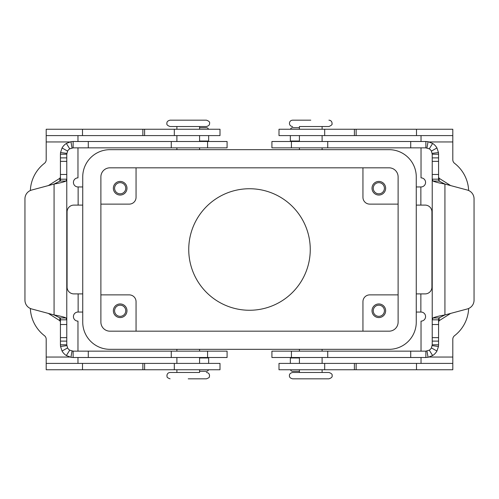 <?xml version="1.0" encoding="UTF-8"?>
<svg xmlns="http://www.w3.org/2000/svg" width="499" height="499" viewBox="0 0 499 499"><rect width="100%" height="100%" fill="white"/><g stroke="black" fill="none" stroke-linecap="round" stroke-linejoin="round"><path stroke-width="0.75" d="M425.872 147.854L271.918 147.854L271.918 141.498L425.872 141.498L428.067 141.691L432.645 143.456A12.706 12.706 0 0 1 436.943 147.972L438.465 152.526L438.577 154.203L438.577 179.178L438.952 181.05L444.933 184.056C439.189 183.052 435.203 182.054 432.976 181.05L432.228 179.178L432.228 154.203L431.41 151.091A6.356 6.356 0 0 0 429.259 148.827L425.872 147.854L425.872 141.498M281.985 351.146L271.918 351.146L271.918 357.502L425.872 357.502L425.872 351.146L281.985 351.146M438.577 321.761L439.176 320.689L450.647 313.416M290.343 357.502L290.343 363.403M467.326 190.05L444.933 184.056L444.933 314.944L438.952 317.95L438.577 319.822L432.228 319.822L432.976 317.95C435.184 316.952 439.17 315.948 444.933 314.944L467.326 308.95A9.076 9.076 0 0 0 474.05 300.18L474.05 198.82A9.076 9.076 0 0 0 467.326 190.05A9.076 9.076 0 0 1 474.05 198.82M425.872 351.146L429.259 350.173A6.356 6.356 0 0 0 431.41 347.909L432.228 344.797L438.577 344.797L438.577 319.822M432.228 319.822L432.228 344.797M438.577 344.797L438.465 346.474L436.943 351.028A12.706 12.706 0 0 1 432.645 355.544L428.067 357.309L425.872 357.502M299.419 371.287L292.607 371.287A2.27 2.27 0 0 1 290.462 369.753M438.577 179.178L432.228 179.178M450.647 185.584L439.176 178.311L438.577 177.239M432.228 319.778L432.228 179.222M438.577 154.203L432.228 154.203M290.343 135.597L290.343 141.498M292.607 127.713A2.27 2.27 0 0 0 290.462 129.247A2.27 2.27 0 0 1 292.607 127.713L299.419 127.713M299.419 126.521L328.916 126.521L299.419 126.521L299.419 129.247M310.765 378.828L328.916 378.828C331.473 377.961 332.534 376.901 332.091 375.653C332.534 374.406 331.473 373.346 328.916 372.479L292.607 372.479C290.324 373.046 289.27 374.107 289.432 375.653C289.27 377.2 290.324 378.261 292.607 378.828L310.765 378.828M188.235 120.172L170.084 120.172C167.801 120.739 166.747 121.8 166.909 123.347C166.466 124.594 167.527 125.654 170.084 126.521L206.393 126.521C208.676 125.954 209.73 124.893 209.568 123.347C210.01 122.099 208.95 121.039 206.393 120.172L188.235 120.172M199.581 372.479L170.084 372.479L199.581 372.479L199.581 369.753M310.259 249.5A60.759 60.759 0 0 1 249.5 310.259A60.759 60.759 0 0 1 188.741 249.5A60.759 60.759 0 0 1 249.5 188.741A60.759 60.759 0 0 1 310.259 249.5M373.246 188.235A5.583 5.583 0 0 0 378.828 193.818A5.583 5.583 0 0 0 384.411 188.235A5.583 5.583 0 0 0 378.828 182.659A5.583 5.583 0 0 0 373.246 188.235M385.64 188.235A6.805 6.805 0 0 1 378.828 195.047A6.805 6.805 0 0 1 372.023 188.235A6.805 6.805 0 0 1 378.828 181.43A6.805 6.805 0 0 1 385.64 188.235M114.589 310.765A5.583 5.583 0 0 0 120.172 316.341A5.583 5.583 0 0 0 125.754 310.765A5.583 5.583 0 0 0 120.172 305.182A5.583 5.583 0 0 0 114.589 310.765M126.977 310.765A6.805 6.805 0 0 1 120.172 317.57A6.805 6.805 0 0 1 113.36 310.765A6.805 6.805 0 0 1 120.172 303.953A6.805 6.805 0 0 1 126.977 310.765M114.589 188.235A5.583 5.583 0 0 0 120.172 193.818A5.583 5.583 0 0 0 125.754 188.235A5.583 5.583 0 0 0 120.172 182.659A5.583 5.583 0 0 0 114.589 188.235M126.977 188.235A6.805 6.805 0 0 1 120.172 195.047A6.805 6.805 0 0 1 113.36 188.235A6.805 6.805 0 0 1 120.172 181.43A6.805 6.805 0 0 1 126.977 188.235M373.246 310.765A5.583 5.583 0 0 0 378.828 316.341A5.583 5.583 0 0 0 384.411 310.765A5.583 5.583 0 0 0 378.828 305.182A5.583 5.583 0 0 0 373.246 310.765M385.64 310.765A6.805 6.805 0 0 1 378.828 317.57A6.805 6.805 0 0 1 372.023 310.765A6.805 6.805 0 0 1 378.828 303.953A6.805 6.805 0 0 1 385.64 310.765M310.765 120.172L292.607 120.172L310.765 120.172M188.235 378.828L206.393 378.828L188.235 378.828M77.969 351.146L77.969 321.125A4.541 4.541 0 0 1 73.428 316.584A4.541 4.541 0 0 1 77.969 312.05L82.734 312.05M421.031 351.146L421.031 321.125A4.541 4.541 0 0 0 425.572 316.584A4.541 4.541 0 0 0 421.031 312.05L416.266 312.05M416.266 205.101L425.117 205.101A6.805 6.805 0 0 1 431.922 211.913L431.922 287.087A6.805 6.805 0 0 1 425.117 293.899L416.266 293.899M82.734 293.899L73.883 293.899A6.805 6.805 0 0 1 67.078 287.087L67.078 211.913A6.805 6.805 0 0 1 73.883 205.101L82.734 205.101M100.885 294.878L129.247 294.878A6.805 6.805 0 0 1 136.052 301.683L136.052 331.18M100.885 204.122L129.247 204.122A6.805 6.805 0 0 0 136.052 197.317L136.052 167.82M398.115 294.878L369.753 294.878A6.805 6.805 0 0 0 362.948 301.683L362.948 331.18M398.115 204.122L369.753 204.122A6.805 6.805 0 0 1 362.948 197.317L362.948 167.82M100.885 322.104L100.885 176.896A9.076 9.076 0 0 1 109.961 167.82L389.039 167.82A9.076 9.076 0 0 1 398.115 176.896L398.115 322.104A9.076 9.076 0 0 1 389.039 331.18L109.961 331.18A9.076 9.076 0 0 1 100.885 322.104M389.039 349.331L109.961 349.331A27.227 27.227 0 0 1 82.734 322.104L82.734 176.896A27.227 27.227 0 0 1 109.961 149.669L389.039 149.669A27.227 27.227 0 0 1 416.266 176.896L416.266 322.104A27.227 27.227 0 0 1 389.039 349.331M421.031 147.854L421.031 177.875A4.541 4.541 0 0 1 425.572 182.416A4.541 4.541 0 0 1 421.031 186.95L416.266 186.95M421.031 135.597L421.031 141.498M468.648 190.518A36.302 36.302 0 0 0 454.564 163.316A4.541 4.541 0 0 1 452.799 159.724L452.799 135.597L278.997 135.597L278.997 129.247L324.681 129.247L324.681 135.597M452.799 135.597L452.799 129.247L324.681 129.247M468.648 308.482A36.302 36.302 0 0 1 454.564 335.684A4.541 4.541 0 0 0 452.799 339.276L452.799 369.753L278.997 369.753L278.997 363.403L452.799 363.403L452.799 369.753M421.031 357.502L421.031 363.403M278.997 369.753L278.997 363.403M82.734 186.95L77.969 186.95A4.541 4.541 0 0 1 73.428 182.416A4.541 4.541 0 0 1 77.969 177.875L77.969 147.854M46.201 135.597L220.003 135.597L220.003 129.247L46.201 129.247L46.201 159.724A4.541 4.541 0 0 1 44.436 163.316A36.302 36.302 0 0 0 30.352 190.518M77.969 141.498L77.969 135.597M44.436 335.684A36.302 36.302 0 0 1 30.352 308.482A36.302 36.302 0 0 0 44.436 335.684A4.541 4.541 0 0 1 46.201 339.276L46.201 363.403L220.003 363.403L220.003 369.753L174.319 369.753L174.319 363.403M77.969 363.403L77.969 357.502M46.201 363.403L46.201 369.753L174.319 369.753M217.015 147.854L227.082 147.854L227.082 141.498L73.128 141.498L73.128 147.854L217.015 147.854M207.572 351.146L227.082 351.146L227.082 357.502L73.128 357.502L70.933 357.309L66.355 355.544A12.706 12.706 0 0 1 62.057 351.028L60.535 346.474L60.423 344.797L66.772 344.797L67.59 347.909A6.356 6.356 0 0 0 69.741 350.173L73.128 351.146L207.572 351.146L207.572 357.502M48.353 313.416L59.824 320.689L60.423 321.761M208.657 363.403L208.657 357.502M60.423 179.216L66.772 179.178L66.024 181.05C63.816 182.048 59.83 183.052 54.067 184.056L31.674 190.05A9.076 9.076 0 0 0 24.95 198.82L24.95 300.18A9.076 9.076 0 0 0 31.674 308.95L54.067 314.944C59.811 315.948 63.797 316.946 66.024 317.95L66.772 319.822L60.423 319.822L60.048 317.95L54.067 314.944L54.067 184.056L60.048 181.05L60.423 179.178L60.423 181.05M60.423 344.797L60.423 319.784M66.772 319.822L66.772 344.797M73.128 351.146L73.128 357.502M199.581 371.287L206.393 371.287A2.27 2.27 0 0 0 208.538 369.753A2.27 2.27 0 0 1 206.393 371.287M66.772 179.222L66.772 319.778L66.772 179.222M66.772 179.178L66.772 154.203L60.423 154.203L60.423 179.178M60.423 177.239L59.824 178.311L48.353 185.584M60.423 317.95L60.423 319.822M208.657 141.498L208.657 135.597M73.128 147.854L69.741 148.827A6.356 6.356 0 0 0 67.59 151.091L66.772 154.203M60.423 154.203L60.535 152.526L62.057 147.972A12.706 12.706 0 0 1 66.355 143.456L70.933 141.691L73.128 141.498M199.581 127.713L206.393 127.713A2.27 2.27 0 0 1 208.538 129.247M291.428 141.498L291.428 147.854M299.419 357.958L290.343 357.958M438.952 317.95L432.976 317.95M438.577 324.525L432.228 324.525M426.969 351.053L428.067 357.309M432.171 345.639L438.465 346.474M431.41 347.909L436.943 351.028M429.259 350.173L432.645 355.544M438.577 341.116L432.228 341.116M438.577 337.636L432.228 337.636M291.428 357.502L291.428 351.146M410.708 357.502L410.708 351.146M327.731 357.502L327.731 351.146M439.176 178.311L439.176 181.274M439.176 317.726L439.176 320.689M438.952 181.05L432.976 181.05M431.41 151.091L436.943 147.972M432.171 153.361L438.465 152.526M426.969 147.947L428.067 141.691M429.259 148.827L432.645 143.456M410.708 141.498L410.708 147.854M290.343 141.042L299.419 141.042M327.731 141.498L327.731 147.854M438.577 157.884L432.228 157.884M438.577 161.364L432.228 161.364M438.577 174.475L432.228 174.475M420.863 293.899L420.863 312.05M420.863 186.95L420.863 205.101M452.799 141.953L429.246 141.953M416.497 129.247L416.497 135.597M356.143 129.247L356.143 135.597M354.402 129.247L354.402 135.597M429.246 357.047L452.799 357.047M416.497 369.753L416.497 363.403M356.143 369.753L356.143 363.403M354.402 369.753L354.402 363.403M324.681 369.753L324.681 363.403M78.137 205.101L78.137 186.95M69.754 141.953L46.201 141.953M82.503 129.247L82.503 135.597M142.857 129.247L142.857 135.597M144.598 129.247L144.598 135.597M174.319 129.247L174.319 135.597M78.137 312.05L78.137 293.899M46.201 357.047L69.754 357.047M82.503 369.753L82.503 363.403M142.857 369.753L142.857 363.403M144.598 369.753L144.598 363.403M208.657 357.958L199.581 357.958M60.048 317.95L66.024 317.95M60.423 324.525L66.772 324.525M67.59 347.909L62.057 351.028M66.829 345.639L60.535 346.474M72.031 351.053L70.933 357.309M69.741 350.173L66.355 355.544M88.292 357.502L88.292 351.146M171.269 357.502L171.269 351.146M60.423 337.636L66.772 337.636M60.423 341.116L66.772 341.116M59.824 320.689L59.824 317.726M59.824 181.274L59.824 178.311M199.581 141.042L208.657 141.042M60.048 181.05L66.024 181.05M72.031 147.947L70.933 141.691M66.829 153.361L60.535 152.526M67.59 151.091L62.057 147.972M69.741 148.827L66.355 143.456M60.423 157.884L66.772 157.884M60.423 161.364L66.772 161.364M60.423 174.475L66.772 174.475M207.572 141.498L207.572 147.854M88.292 141.498L88.292 147.854M171.269 141.498L171.269 147.854M292.607 120.172C290.699 120.34 289.638 121.4 289.432 123.347C289.62 125.274 290.68 126.334 292.607 126.521M206.393 378.828C210.958 377.125 208.85 376.626 209.568 375.653C209.38 373.726 208.32 372.666 206.393 372.479M170.084 378.828C165.662 377.213 167.502 376.483 166.909 375.653C167.096 373.726 168.157 372.666 170.084 372.479M328.916 120.172C330.825 120.34 331.885 121.4 332.091 123.347C331.423 123.802 333.819 124.326 328.916 126.521M322.104 149.669L322.104 147.854M322.104 141.498L322.104 135.597M322.104 129.247L322.104 126.521M299.419 349.331L299.419 351.146M299.419 357.502L299.419 363.403M299.419 369.753L299.419 372.479M199.581 149.669L199.581 147.854M199.581 141.498L199.581 135.597M199.581 129.247L199.581 126.521M176.896 349.331L176.896 351.146M176.896 357.502L176.896 363.403M176.896 369.753L176.896 372.479M199.581 349.331L199.581 351.146M199.581 357.502L199.581 363.403M176.896 126.521L176.896 129.247M176.896 135.597L176.896 141.498M176.896 147.854L176.896 149.669M322.104 372.479L322.104 369.753M322.104 363.403L322.104 357.502M322.104 351.146L322.104 349.331M299.419 149.669L299.419 147.854M299.419 141.498L299.419 135.597"/></g></svg>

